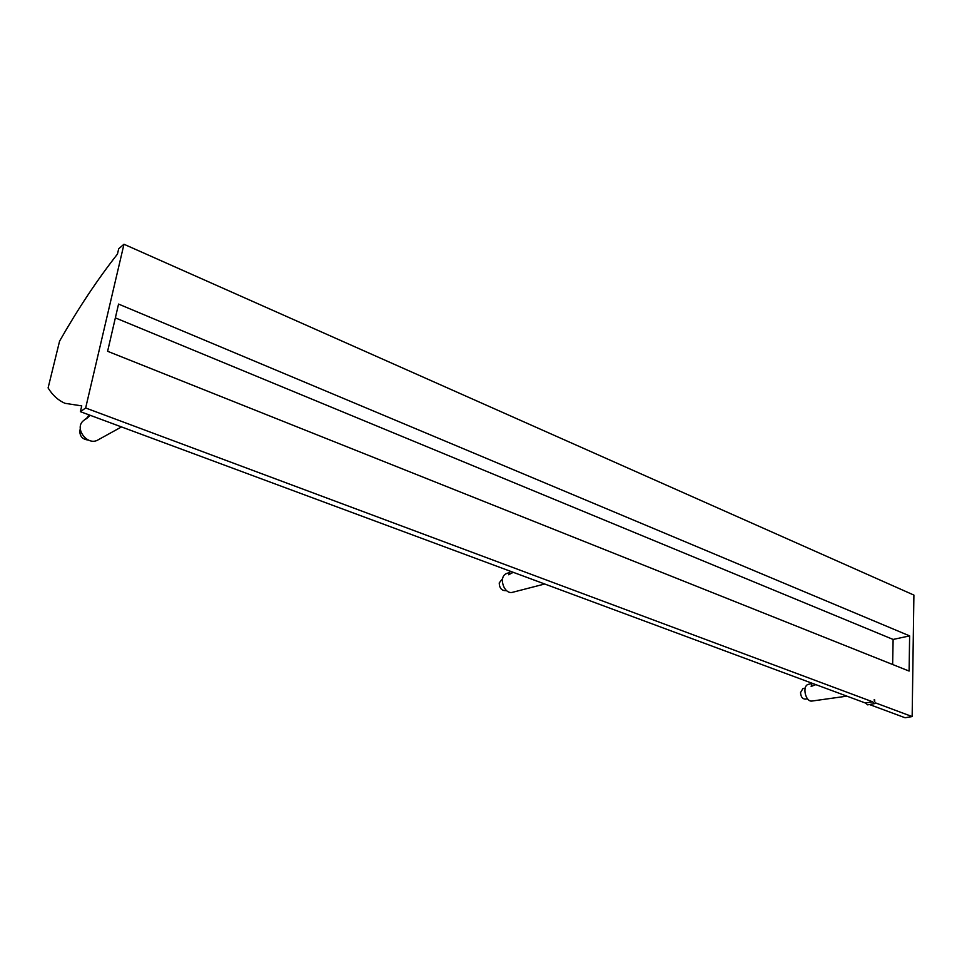 <?xml version="1.0" encoding="UTF-8"?>
<svg xmlns="http://www.w3.org/2000/svg" width="962" height="962" viewBox="0 0 962 962"><rect width="100%" height="100%" fill="white"/><g stroke="black" fill="none" stroke-linecap="round" stroke-linejoin="round"><path stroke-width="1.44" d="M807.503 698.797L805.134 699.133C802.344 698.857 800.817 696.656 800.528 692.544L802.897 688.624L805.218 688.058M506.445 590.5L505.784 590.68C501.623 590.716 499.434 588.131 499.218 582.936L502.597 578.643M88.348 440.055C82.443 439.454 79.605 436.231 79.846 430.387L80.291 429.1M544.708 584.006L512.782 592.243C503.968 595.069 497.919 576.382 506.721 573.508L509.776 572.294M510.257 571.212L508.682 574.759L513.239 572.318M812.108 683.248L811.158 686.435L815.824 684.619M846.885 696.151L812.12 701.021C805.386 702.404 801.803 685.497 808.561 684.307L812.048 683.453M90.284 415.343L86.315 418.819L88.973 414.85M121.513 426.924L98.076 439.874C87.398 446.56 73.533 427.753 83.802 420.418L86.917 417.929M909.102 671.067L107.612 351.286L118.554 304.076L909.631 635.894L909.102 671.067M874.723 703.583L867.64 704.845L865.427 703.03L872.51 701.767L874.723 703.583L875.624 702.933L912.156 716.57L905.074 717.748L869.444 704.521M869.54 655.29L867.459 654.461M906.072 669.865L904.472 669.227M874.602 699.663L874.771 701.418L874.602 699.663M874.133 699.747L874.518 701.382M117.46 254.064C97.415 279.593 78.114 308.61 59.584 341.113L48.1 387.939C52.513 395.178 58.129 400.3 64.947 403.306L81.746 405.892L80.387 411.664L85.654 407.984L123.978 244.252L118.699 248.761L117.46 254.064M872.51 701.767L85.654 407.984M912.156 716.57L913.9 595.081L123.978 244.252M865.427 703.03L80.387 411.664M892.64 664.501L893.121 639.441L115.356 317.881M893.121 639.441L909.631 635.894"/></g></svg>
